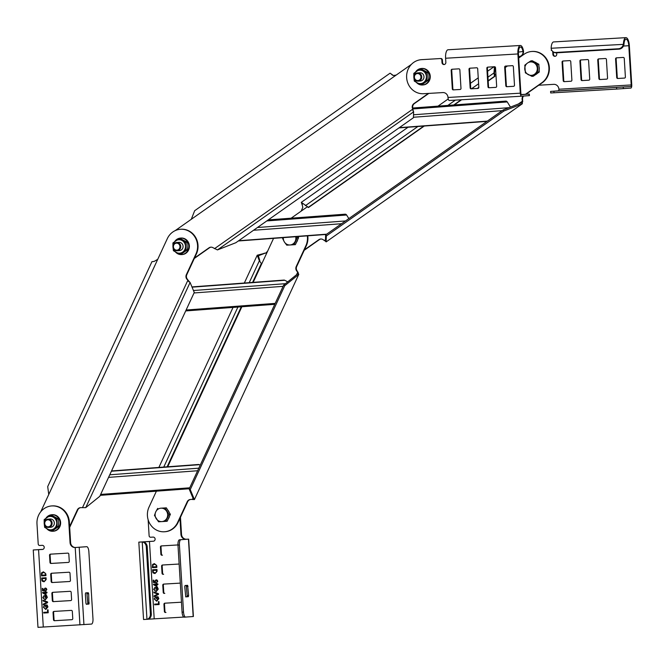 <?xml version="1.0" encoding="UTF-8"?>
<svg xmlns="http://www.w3.org/2000/svg" width="665" height="665" viewBox="0 0 665 665"><rect width="100%" height="100%" fill="white"/><g stroke="black" fill="none" stroke-linecap="round" stroke-linejoin="round"><path stroke-width="1" d="M303.107 203.839L302.06 203.407L302.334 205.352L301.312 202.343L308.568 207.455L424.27 126.034M488.168 80.773L494.477 76.334L493.987 72.942L494.452 66.741M505.25 67.506L506.09 66.916L505.242 67.34M506.09 66.916L507.437 65.968M518.7 58.038L524.128 54.222A17.057 15.935 -94.2 0 1 531.717 51.479L532.175 51.446A17.057 15.935 85.8 0 1 546.697 59.127A17.057 15.935 85.8 0 1 542.299 82.726L525.932 94.247M523.563 96.051A4.131 3.865 -94.2 0 0 522.59 99.467L522.308 103.798L503.904 111.005L503.239 109.925L521.634 102.718L522.308 103.798L326.166 241.885L325.468 240.772L325.634 234.92L326.307 236L326.141 241.852L324.703 240.647M531.95 51.471A17.057 15.935 85.8 0 1 532.175 51.446L532.731 51.405A17.057 15.935 85.8 0 1 532.948 51.396L532.399 51.438A17.057 15.935 -94.2 0 0 532.175 51.446M320.954 239.001A4.131 3.865 -94.2 0 0 319.341 239.641L304.204 250.298M326.166 241.885L522.308 103.798M522.831 101.155L521.792 102.626M503.904 111.005L326.307 236M325.468 240.772L324.395 240.514L325.418 240.83M304.404 249.865L318.884 239.674A4.131 3.865 85.8 0 1 323.032 239.624L324.395 240.514L325.501 239.741M291.145 218.187L307.197 206.89M525.483 94.272L541.834 82.768A17.057 15.935 -94.2 0 0 546.239 59.16A17.057 15.935 -94.2 0 0 531.717 51.479M518.392 103.989L522.366 101.188L522.125 99.501A4.131 3.865 85.8 0 1 523.106 96.084M302.334 205.352L302.816 207.322L301.178 211.129M308.111 207.488L423.813 126.067M453.779 104.979L461.161 99.783M477.246 88.462L478.825 87.348M487.944 77.19L493.987 72.942L494.444 72.909L494.935 76.3L494.477 76.334M454.237 104.937L461.61 99.75M477.694 88.428L478.8 87.655M488.185 81.047L494.935 76.3M495.467 67.414L494.444 72.909M503.239 109.925L325.634 234.92M411.411 64.372L396.207 75.07L393.356 75.511L390.097 73.175L194.662 210.714L191.287 219.292L175.136 230.655M194.513 258.028L208.993 247.837A4.131 3.865 85.8 0 1 213.149 247.779L217.447 249.924L235.842 242.717L413.439 117.722L413.613 111.87L412.242 107.664A4.131 3.865 85.8 0 1 413.913 103.615L428.385 93.433M217.447 249.924L413.613 111.87L413.339 111.437M428.834 93.408L414.37 103.582A4.131 3.865 -94.2 0 0 412.699 107.63L412.94 110.789L412.94 109.309L412.483 109.351L214.504 248.677M421.61 59.659A17.057 15.935 85.8 0 1 421.826 59.642A17.057 15.935 85.8 0 1 422.051 59.626A17.057 15.935 85.8 0 1 422.292 59.609A17.057 15.935 85.8 0 1 422.965 59.576M194.313 258.461L209.458 247.796A4.131 3.865 -94.2 0 1 211.063 247.164M392.633 75.187L392.117 74.871M391.053 73.923L392.683 75.212M268.278 219.891L345.069 214.188A1.812 1.687 85.8 0 1 346.606 215.003L348.834 218.594M412.757 108.021L505.724 101.113A1.812 1.687 85.8 0 1 507.262 101.928L510.462 107.09M252.584 282.417L261.362 263.473L259.358 260.788L257.23 255.219L266.05 252.958M253.166 282.367L267.646 251.137L265.842 253.066L264.105 253.257M267.646 251.137L273.564 238.361M307.77 235.817A17.057 15.935 85.8 0 1 306.291 245.792L296.698 266.49A4.131 3.865 -94.2 0 0 297.147 270.913L298.785 274.396L284.728 285.734L283.647 285.144L297.696 273.814L298.785 274.396L194.421 499.573L298.785 274.396M190.614 499.473A4.131 3.865 -94.2 0 0 187.68 501.709L178.087 522.416A17.057 15.935 85.8 0 1 165.053 531.726A17.057 15.935 85.8 0 1 164.82 531.742M284.728 285.734L190.248 489.59L194.421 499.573L192.817 499.498M298.144 272.251L297.679 272.284L297.862 273.581M194.421 499.573L193.34 498.991L189.168 489.008L190.248 489.59M156.391 491.177L149.035 507.054A17.057 15.935 -94.2 0 0 156.275 529.963A17.057 15.935 -94.2 0 0 164.596 531.759A17.057 15.935 -94.2 0 0 177.63 522.449L187.222 501.743A4.131 3.865 85.8 0 1 190.772 499.482L193.316 499.166M192.991 498.16L192.434 499.523M296.54 274.753L297.679 272.284L296.69 270.946A4.131 3.865 85.8 0 1 296.233 266.524L305.834 245.826A17.057 15.935 -94.2 0 0 307.313 235.851M167.114 466.83L241.279 306.806M249.217 282.667L259.358 260.788L261.362 263.473M167.572 466.797L241.736 306.765M253.041 282.384L261.819 263.44M264.155 253.54L258.402 255.759L259.816 260.755M283.647 285.144L189.168 489.008M69.626 526.53L77.331 509.905A4.131 3.865 85.8 0 1 80.881 507.636L85.727 507.644L99.783 496.306L194.263 292.45L190.09 282.467L186.799 279.109A4.131 3.865 85.8 0 1 186.35 274.687L195.942 253.988A17.057 15.935 -94.2 0 0 188.694 231.071A17.057 15.935 -94.2 0 0 180.381 229.284A17.057 15.935 -94.2 0 0 167.347 238.594L157.755 259.292L154.18 261.42L151.953 261.669L47.705 486.597L48.745 494.511L40.731 511.801M189.01 281.885L187.796 280.439L82.468 507.694M189.417 281.885L187.256 279.076A4.131 3.865 -94.2 0 1 186.807 274.653L196.399 253.947A17.057 15.935 85.8 0 0 189.159 231.038A17.057 15.935 85.8 0 0 180.838 229.242L180.381 229.284M69.675 527.378L77.788 509.872A4.131 3.865 -94.2 0 1 80.723 507.636M111.529 470.953L198.428 464.502A1.812 1.687 85.8 0 1 199.317 464.694L200.207 465.176M191.952 286.914L283.897 280.09A1.812 1.687 85.8 0 1 284.786 280.281L287.721 281.86M616.571 87.514L616.671 89.068L630.836 88.088A3.101 1.106 86.6 0 0 631.75 84.912L629.348 45.677A8.271 2.951 86.6 0 0 625.923 37.647A8.271 2.951 86.6 0 0 623.462 43.383L624.019 43.857A6.717 2.394 -93.4 0 1 626.014 39.193A6.717 2.394 -93.4 0 1 628.799 45.719L631.201 84.945A1.554 0.557 -93.4 0 1 630.744 86.541L550.595 91.413L550.687 92.959L554.012 92.776L553.912 91.23M550.595 91.413L558.442 90.822A1.554 0.557 86.6 0 0 558.899 89.235L558.899 89.21A5.17 4.83 85.8 0 0 553.762 84.339L538.741 85.228M556.672 52.818L556.755 54.131A2.07 1.928 85.8 0 1 554.976 56.309A2.07 1.928 85.8 0 1 552.898 54.364L552.74 51.779A1.554 1.446 -94.2 0 0 552.673 51.429M551.85 50.44A1.554 1.446 -94.2 0 0 551.194 50.324M582.075 80.59A1.031 0.964 85.8 0 1 581.044 79.617L579.913 61.047A1.031 0.964 85.8 0 1 580.794 59.958L587.561 59.559A1.031 0.964 85.8 0 1 588.583 60.532L589.722 79.102A1.031 0.964 85.8 0 1 588.833 80.191L582.075 80.59L588.941 80.174M617.743 78.478A1.031 0.964 85.8 0 1 616.713 77.506L615.582 58.927A1.031 0.964 85.8 0 1 616.48 57.847L623.23 57.439A1.031 0.964 85.8 0 1 624.252 58.42L625.391 76.99A1.031 0.964 85.8 0 1 624.493 78.079L617.743 78.478L624.61 78.063M599.905 79.534A1.031 0.964 85.8 0 1 598.882 78.561L597.744 59.991A1.031 0.964 85.8 0 1 598.65 58.902L605.391 58.503A1.031 0.964 85.8 0 1 606.422 59.476L607.552 78.046A1.031 0.964 85.8 0 1 606.655 79.135L599.905 79.534L606.779 79.118M564.236 81.645A1.031 0.964 85.8 0 1 563.213 80.673L562.075 62.103A1.031 0.964 85.8 0 1 562.964 61.014L569.722 60.615A1.031 0.964 85.8 0 1 570.753 61.587L571.892 80.157A1.031 0.964 85.8 0 1 571.002 81.246L564.236 81.645L571.11 81.23M624.019 43.857A6.741 2.502 89.9 0 0 623.97 44.339A5.17 4.672 122.9 0 1 619.024 49.127L556.364 52.834A5.17 4.672 122.9 0 1 553.721 52.153L553.164 51.795A5.17 4.672 -57.1 0 0 555.807 52.477L618.467 48.761A5.17 4.672 -57.1 0 0 623.413 43.973A8.288 3.051 -90.7 0 1 623.462 43.383M553.297 51.878L553.446 54.322A2.07 1.928 -94.2 0 0 555.25 56.267M582.623 80.548A1.031 0.964 -94.2 0 1 581.601 79.576L580.462 61.005A1.031 0.964 -94.2 0 1 581.243 59.933M618.292 78.437A1.031 0.964 -94.2 0 1 617.27 77.464L616.131 58.894A1.031 0.964 -94.2 0 1 616.912 57.813M600.462 79.492A1.031 0.964 -94.2 0 1 599.431 78.52L598.292 59.95A1.031 0.964 -94.2 0 1 599.074 58.877M564.793 81.604A1.031 0.964 -94.2 0 1 563.762 80.631L562.632 62.061A1.031 0.964 -94.2 0 1 563.405 60.989M553.164 51.795A5.17 4.672 -57.1 0 1 551.16 48.254A8.288 2.851 84 0 1 551.169 47.672A8.271 2.951 -93.4 0 1 553.621 41.928L625.923 37.647M551.16 48.254L623.97 44.339M616.671 89.068L554.012 92.776M597.694 88.553L608.367 87.913L597.694 88.595M449.282 100.481L521.584 96.201A3.101 1.106 86.6 0 0 521.593 96.201L529.44 95.61L529.34 94.064L521.493 94.654A1.554 0.557 -93.4 0 1 520.853 93.142L518.451 53.915A6.717 2.394 -93.4 0 1 520.446 47.032A6.717 2.394 -93.4 0 1 522.964 51.363L523.455 50.814A8.271 2.951 86.6 0 0 520.354 45.486A8.271 2.951 86.6 0 0 517.902 53.956L520.296 93.183A3.101 1.106 86.6 0 0 521.584 96.201L449.291 100.481A3.101 1.106 -93.4 0 1 449.282 100.481A3.101 1.106 -93.4 0 1 448.002 97.472A5.17 4.83 85.8 0 0 442.865 92.576L423.58 93.715A17.057 15.935 -94.2 0 1 406.639 77.639A17.057 15.935 -94.2 0 1 421.278 59.684A17.057 15.935 -94.2 0 1 421.502 59.667L440.853 58.512A1.554 1.446 85.8 0 1 442.391 59.975L442.549 62.56A2.07 1.928 -94.2 0 0 444.353 64.505M478.044 88.412L471.726 88.786A1.031 0.964 -94.2 0 1 470.695 87.813L469.565 69.243A1.031 0.964 -94.2 0 1 470.346 68.163M513.712 86.3L507.395 86.674A1.031 0.964 -94.2 0 1 506.364 85.702L505.234 67.123A1.031 0.964 -94.2 0 1 506.007 66.051M495.874 87.356L489.556 87.73A1.031 0.964 -94.2 0 1 488.534 86.758L487.395 68.187A1.031 0.964 -94.2 0 1 488.176 67.107M460.213 89.467L453.896 89.841A1.031 0.964 -94.2 0 1 452.865 88.869L451.726 70.299A1.031 0.964 -94.2 0 1 452.508 69.227M421.502 59.667L440.296 58.553A1.554 1.446 -94.2 0 1 441.843 60.016L442.001 62.601A2.07 1.928 85.8 0 0 444.079 64.547A2.07 1.928 85.8 0 0 445.849 62.369L445.6 58.246A8.271 2.951 -93.4 0 1 448.052 49.767L520.354 45.486M518.617 56.575L518.924 56.558A5.17 4.655 -130.9 0 0 521.526 55.519A5.17 4.655 -130.9 0 0 523.023 51.837A6.741 2.294 89.8 0 0 522.964 51.363M529.34 94.064L521.26 94.521M448.002 97.472L520.296 93.183M471.177 88.827A1.031 0.964 85.8 0 1 470.147 87.855L469.008 69.285A1.031 0.964 85.8 0 1 469.897 68.196L476.664 67.788A1.031 0.964 85.8 0 1 477.686 68.769L478.825 87.339A1.031 0.964 85.8 0 1 477.936 88.428L471.726 88.786M506.838 86.716A1.031 0.964 85.8 0 1 505.816 85.735L504.677 67.165A1.031 0.964 85.8 0 1 505.566 66.076L512.324 65.677A1.031 0.964 85.8 0 1 513.355 66.65L514.494 85.228A1.031 0.964 85.8 0 1 513.604 86.309L507.395 86.674M489.008 87.772A1.031 0.964 85.8 0 1 487.977 86.799L486.846 68.221A1.031 0.964 85.8 0 1 487.736 67.14L494.494 66.733A1.031 0.964 85.8 0 1 495.525 67.714L496.655 86.284A1.031 0.964 85.8 0 1 495.766 87.373L489.556 87.73M453.339 89.883A1.031 0.964 85.8 0 1 452.316 88.91L451.178 70.34A1.031 0.964 85.8 0 1 452.067 69.251L458.825 68.852A1.031 0.964 85.8 0 1 459.856 69.825L460.986 88.395A1.031 0.964 85.8 0 1 460.105 89.484L453.896 89.841M523.455 50.814A8.288 2.851 -90.8 0 1 523.53 51.396A5.17 4.655 49.1 0 1 522.033 55.079L521.526 55.519M518.426 52.103L523.53 51.396M33.25 549.972L37.98 627.353L91.446 624.086A5.17 1.845 86.6 0 0 92.975 618.791L88.869 551.726A5.17 1.845 86.6 0 0 86.724 546.705A5.17 1.845 86.6 0 0 86.716 546.705L85.27 546.788A5.17 1.845 -93.4 0 1 85.286 546.788A5.17 1.845 -93.4 0 1 85.278 546.788L75.744 547.478A5.17 4.83 -94.2 0 1 70.606 542.607L69.351 521.967A17.057 15.935 85.8 0 0 52.402 505.89A17.057 15.935 85.8 0 0 52.178 505.899L51.629 505.94A17.057 15.935 -94.2 0 0 36.982 523.895L38.213 544.012A1.554 1.446 -94.2 0 0 39.759 545.475L42.169 545.333A2.07 1.928 85.8 0 1 44.223 547.27A2.07 1.928 85.8 0 1 42.444 549.456L33.25 549.972L42.352 549.406A5.17 5.137 83.7 0 1 42.668 549.431M42.593 549.44L34.796 549.88L41.737 549.415M52.045 573.222A1.031 0.964 -94.2 0 0 51.263 574.294L51.704 581.518A1.031 0.964 -94.2 0 0 52.735 582.49L69.65 581.493M54.38 611.401A1.031 0.964 -94.2 0 0 53.599 612.473L54.04 619.697A1.031 0.964 -94.2 0 0 55.07 620.669L71.986 619.664M53.208 592.307A1.031 0.964 -94.2 0 0 52.435 593.388L52.876 600.603A1.031 0.964 -94.2 0 0 53.898 601.584L70.823 600.578M50.873 554.136A1.031 0.964 -94.2 0 0 50.099 555.208L50.54 562.432A1.031 0.964 -94.2 0 0 51.562 563.405L68.487 562.407M42.51 549.448A5.17 5.137 -96.3 0 0 42.194 549.423L41.696 549.423M86.716 546.705L75.195 547.519A5.17 4.83 85.8 0 1 70.058 542.648L68.794 522.008A17.057 15.935 -94.2 0 0 51.845 505.932A17.057 15.935 -94.2 0 0 51.629 505.94M46.966 592.216L45.27 591.7L45.311 592.316L42.568 592.473L42.593 592.906L46.051 594.967L45.918 592.889L47.007 592.831L46.966 592.216M46.051 594.976L42.593 592.906M43.034 600.977L42.984 600.254L47.564 601.908L47.606 602.64L43.267 604.826L43.225 604.103L47.04 602.307L43.034 600.977L47.074 602.307L43.258 604.094L43.3 604.809M48.046 609.83L47.531 609.855L47.672 612.124L43.724 612.357L43.765 613.03L48.221 612.764L48.046 609.83M68.969 572.224L51.612 573.247A1.031 0.964 85.8 0 0 50.715 574.336L51.155 581.559A1.031 0.964 85.8 0 0 52.178 582.532L69.534 581.509A1.031 0.964 85.8 0 1 69.534 581.509A1.031 0.964 85.8 0 0 70.432 580.42L69.991 573.197A1.031 0.964 85.8 0 0 68.969 572.224M71.296 610.395L53.948 611.426A1.031 0.964 85.8 0 1 53.948 611.426A1.031 0.964 85.8 0 0 53.05 612.515L53.491 619.73A1.031 0.964 85.8 0 0 54.513 620.711L71.87 619.68A1.031 0.964 85.8 0 1 71.87 619.68A1.031 0.964 85.8 0 0 72.768 618.591L72.327 611.368A1.031 0.964 85.8 0 0 71.296 610.395M70.133 591.31L52.784 592.332A1.031 0.964 85.8 0 1 52.784 592.332A1.031 0.964 85.8 0 0 51.878 593.421L52.319 600.645A1.031 0.964 85.8 0 0 53.35 601.625L70.698 600.595A1.031 0.964 85.8 0 1 70.698 600.595A1.031 0.964 85.8 0 0 71.604 599.506L71.163 592.282A1.031 0.964 85.8 0 0 70.133 591.31M67.797 553.13L50.449 554.161A1.031 0.964 85.8 0 0 49.543 555.25L49.983 562.474A1.031 0.964 85.8 0 0 51.014 563.446L68.362 562.415A1.031 0.964 85.8 0 1 68.362 562.415A1.031 0.964 85.8 0 0 69.268 561.327L68.828 554.111A1.031 0.964 85.8 0 0 67.797 553.13M47.415 606.987L45.744 608.799L44.846 608.675L43.873 607.212L44.547 605.2L43.358 607.228L45.81 609.473L47.922 606.904L47.107 604.975L45.461 605.075L45.577 607.029L46.093 606.995L46.018 605.715L46.858 605.665L47.448 606.987L45.827 608.791M46.833 597.453L45.162 599.256L44.264 599.132L43.291 597.669L43.965 595.665L42.776 597.685L45.228 599.93L47.34 597.361L46.525 595.433L44.879 595.532L44.996 597.486L45.511 597.461L45.436 596.173L46.276 596.123L46.866 597.444L45.245 599.256M42.361 588.442L42.493 590.703L42.319 588.442L42.893 588.409L43.001 590.171L44.173 590.345L43.824 589.514L45.178 588.026L46.242 588.334L46.858 589.506L45.694 591.069L46.342 589.539L45.253 588.633L44.347 589.647L44.779 591.06L42.46 590.703L44.779 591.052M46.084 577.752L46.184 579.464L44.073 581.8L42.203 581.16L41.629 578.018L46.084 577.752M41.496 575.882L41.687 572.698L43.458 571.842L45.852 573.912L45.952 575.624L41.496 575.882L45.952 575.624M85.361 593.961L85.926 603.246L86.359 604.252L88.935 604.061L88.669 593.72L88.237 592.715L85.66 592.906L85.361 593.961M86.284 604.236L87.489 604.153L87.788 603.089L86.866 592.814M45.918 592.889L47.007 592.831M42.602 592.473L42.635 592.906M45.311 592.316L45.311 591.7M45.386 592.922L45.428 594.252L45.386 592.922L43.74 593.022L45.428 594.252M43.74 593.022L45.345 592.922M43.026 600.262L43.067 600.977M43.765 613.03L48.221 612.764M43.765 612.349L43.807 613.022M47.672 612.124L47.564 609.855M46.018 605.715L46.858 605.665M45.577 607.029L46.093 606.995M45.494 605.067L45.619 607.029M43.358 607.228L45.843 609.464M44.588 605.2L43.391 607.228M46.899 605.657L47.448 606.987M45.436 596.173L46.276 596.123M44.996 597.486L45.511 597.461M44.912 595.532L45.037 597.486M42.776 597.685L45.262 599.93M44.006 595.665L42.809 597.685M46.317 596.123L46.866 597.444M45.602 590.454L45.727 591.06M46.342 589.539L45.636 590.454M45.253 588.633L46.384 589.531M44.173 590.345L43.824 589.514M45.212 588.026L43.857 589.506M42.203 581.16L44.106 581.8M41.845 580.487L42.244 581.16M41.662 578.018L41.878 580.487M45.428 580.587L45.644 578.45L42.186 578.658L42.385 580.412L44.023 581.127L45.428 580.587L45.644 578.45M45.461 580.578L44.023 581.127M45.611 578.459L42.186 578.658M41.413 573.405L41.529 575.882M41.687 572.698L41.446 573.405M43.499 571.833L41.72 572.69M45.378 573.995L45.436 574.976L41.97 575.183L41.953 573.421L43.491 572.515L44.987 572.881L45.378 573.995L44.954 572.889L43.466 572.515M45.336 573.995L45.395 574.976M155.677 582.823L153.357 582.465L155.677 582.814L155.244 581.418L156.184 580.395L157.281 581.293L156.632 582.823M148.137 519.731L149.118 535.774A1.554 1.446 -94.2 0 0 150.656 537.237L153.066 537.096A2.07 1.928 85.8 0 1 155.12 539.032A2.07 1.928 85.8 0 1 153.341 541.219L143.141 541.925A5.17 4.19 86.1 0 1 147.206 546.838L151.304 613.903A5.17 4.19 86.1 0 1 147.871 619.248L143.549 619.514L138.819 542.133L142.751 541.917M184.222 617.178L185.668 617.087A5.17 1.845 86.6 0 0 185.676 617.087A5.17 1.845 86.6 0 1 183.523 612.066L179.425 545.001A5.17 1.845 86.6 0 1 180.947 539.706L188.661 539.132L193.39 616.513L184.23 617.17A5.17 1.845 -93.4 0 1 184.222 617.178A5.17 1.845 -93.4 0 1 182.077 612.149L177.979 545.092A5.17 1.845 -93.4 0 1 179.5 539.797L186.092 539.282A5.17 4.83 85.8 0 1 180.955 534.411L179.974 518.334M148.054 619.215L183.823 617.078M152.393 567.652L152.584 564.46L154.363 563.604L156.749 565.674L156.849 567.386L152.393 567.652L156.849 567.386M156.982 569.514L157.09 571.227L154.97 573.562L153.1 572.922L152.526 569.78L156.982 569.514M153.357 582.465L153.224 580.204L153.79 580.171L153.898 581.933L155.07 582.108L154.721 581.277L156.076 579.789L157.148 580.096L157.763 581.268L156.591 582.831L157.248 581.301L156.15 580.404M156.059 591.019L155.161 590.894L154.189 589.431L154.87 587.428L153.673 589.448L156.125 591.692L158.237 589.132L157.422 587.195L155.776 587.295L155.893 589.257L156.408 589.223L156.333 587.935L157.173 587.885L157.763 589.215L156.059 591.019L157.73 589.215M156.641 600.562L155.743 600.437L154.77 598.974L155.452 596.971L154.255 598.99L156.707 601.235L158.827 598.666L158.012 596.738L156.358 596.837L156.483 598.791L156.998 598.758L156.915 597.478L157.763 597.428L158.353 598.749L156.641 600.562L158.312 598.758M179.134 564.028L162.509 565.009A1.031 0.964 85.8 0 1 162.509 565.009A1.031 0.964 85.8 0 0 161.612 566.098L162.052 573.321A1.031 0.964 85.8 0 0 163.083 574.302L163.632 574.261A1.031 0.964 -94.2 0 1 162.609 573.28L162.052 573.321M181.47 602.199L164.845 603.188A1.031 0.964 85.8 0 1 164.845 603.188A1.031 0.964 85.8 0 0 163.947 604.277L164.388 611.501A1.031 0.964 85.8 0 0 165.419 612.473L165.967 612.432A1.031 0.964 -94.2 0 1 164.937 611.459L164.388 611.501M180.298 583.114L163.681 584.103A1.031 0.964 85.8 0 1 163.681 584.103A1.031 0.964 85.8 0 0 162.775 585.192L163.224 592.407A1.031 0.964 85.8 0 0 164.247 593.388L164.804 593.346A1.031 0.964 -94.2 0 1 163.773 592.374L163.224 592.407M177.971 544.943L161.346 545.923A1.031 0.964 85.8 0 1 161.346 545.923A1.031 0.964 85.8 0 0 160.448 547.012L160.888 554.236A1.031 0.964 85.8 0 0 161.911 555.208L162.468 555.167A1.031 0.964 -94.2 0 1 161.437 554.194L160.888 554.236M158.943 601.592L158.428 601.625L158.569 603.887L154.629 604.119L154.671 604.793L159.126 604.527L158.943 601.592M153.931 592.748L153.889 592.016L158.461 593.679L158.503 594.402L154.164 596.588L154.122 595.865L157.938 594.069L153.931 592.748L157.979 594.069L154.155 595.857L154.205 596.572M157.871 583.978L156.175 583.471L156.208 584.078L153.465 584.244L153.499 584.668L156.948 586.738L156.824 584.66L157.904 584.593L157.871 583.978M156.948 586.738L153.499 584.668M153.49 541.202L138.819 542.133M146.483 619.364L146.965 619.314A5.17 4.19 -93.9 0 0 150.398 613.961L146.3 546.904A5.17 4.19 -93.9 0 0 142.235 541.983L143.141 541.925M147.871 619.248L146.965 619.314L142.235 541.983L141.753 541.983M186.242 585.433L187.164 595.707L186.865 596.771L185.66 596.854M188.661 539.132L186.649 539.24A5.17 4.83 -94.2 0 1 181.512 534.369L180.464 517.279M162.942 564.984A1.031 0.964 -94.2 0 0 162.16 566.056L162.609 573.28M165.277 603.163A1.031 0.964 -94.2 0 0 164.496 604.236L164.937 611.459M164.114 584.078A1.031 0.964 -94.2 0 0 163.332 585.15L163.773 592.374M161.778 545.899A1.031 0.964 -94.2 0 0 160.997 546.971L161.437 554.194M187.613 585.333L188.611 595.624L188.311 596.68L185.734 596.871L184.737 586.58L185.036 585.524L187.613 585.333M152.584 564.46L152.435 567.644M154.396 563.604L152.626 564.452M156.275 565.757L156.333 566.738L152.867 566.946L152.85 565.183L154.396 564.277L155.893 564.652L156.275 565.757L155.851 564.652L154.43 564.277M156.233 565.757L156.333 566.738M153.1 572.922L155.003 573.562M152.742 572.249L153.141 572.922M152.559 569.78L152.775 572.249M156.325 572.349L156.549 570.221L153.083 570.42L153.282 572.174L154.92 572.889L156.325 572.349L156.549 570.221M156.358 572.349L154.92 572.889M156.508 570.221L153.083 570.42M153.258 580.204L153.399 582.465M156.117 579.789L154.754 581.277L155.07 582.108M156.333 587.935L157.173 587.885M155.893 589.257L156.408 589.223M155.818 587.295L155.934 589.248M153.673 589.448L156.159 591.692M154.903 587.428L153.706 589.448M157.214 587.885L157.763 589.215M156.915 597.478L157.763 597.428M156.483 598.791L156.998 598.758M156.4 596.829L156.516 598.791M154.255 598.99L156.749 601.226M155.485 596.962L154.297 598.99M157.796 597.428L158.353 598.749M154.671 604.793L159.126 604.527M154.662 604.119L154.704 604.784M158.569 603.887L158.47 601.617M153.923 592.033L153.964 592.739M156.824 584.66L157.904 584.593M153.507 584.236L153.532 584.668M156.208 584.078L156.208 583.463M156.283 584.685L156.366 586.015L156.283 584.685L154.646 584.784L156.333 586.015M154.646 584.784L156.25 584.693M421.743 76.808A4.131 3.865 -94.2 0 0 417.587 72.917A4.131 3.865 -94.2 0 0 414.037 77.265A4.131 3.865 -94.2 0 0 418.194 81.163A4.131 3.865 -94.2 0 0 421.743 76.808M420.945 76.866A3.516 3.283 -94.2 0 0 417.454 73.549A3.516 3.283 -94.2 0 0 414.395 77.248A3.516 3.283 -94.2 0 0 417.886 80.565A3.516 3.283 -94.2 0 0 420.945 76.866M180.755 246.416A4.131 3.865 -94.2 0 0 176.599 242.517A4.131 3.865 -94.2 0 0 173.05 246.873A4.131 3.865 -94.2 0 0 177.206 250.763A4.131 3.865 -94.2 0 0 180.755 246.416M179.957 246.466A3.516 3.283 -94.2 0 0 176.466 243.149A3.516 3.283 -94.2 0 0 173.407 246.848A3.516 3.283 -94.2 0 0 176.898 250.165A3.516 3.283 -94.2 0 0 179.957 246.466M51.704 525.167A4.131 3.865 -94.2 0 0 47.93 519.174A4.131 3.865 -94.2 0 0 45.037 525.583A4.131 3.865 -94.2 0 0 51.704 525.167M50.964 524.901A3.516 3.283 -94.2 0 0 49.468 520.18A3.516 3.283 -94.2 0 0 45.07 521.726A3.516 3.283 -94.2 0 0 46.567 526.447A3.516 3.283 -94.2 0 0 50.964 524.901M538.825 64.264L537.428 64.364L537.902 72.111L531.875 76.35L533.272 76.251L539.298 72.003L538.825 64.264L532.324 60.764L530.928 60.864L533.812 62.643A6.717 6.276 -94.2 0 0 527.544 63.017L530.928 60.864M537.902 72.111L539.298 72.003M537.428 64.364L533.812 62.643A6.717 6.276 -94.2 0 1 537.295 68.262A6.717 6.276 -94.2 0 1 534.519 74.256A6.717 6.276 -94.2 0 1 528.251 74.63A6.717 6.276 -94.2 0 1 524.768 69.01A6.717 6.276 -94.2 0 1 527.544 63.017L524.793 65.22L525.375 72.851L531.875 76.35M538.966 66.517A6.717 6.276 85.8 0 1 539.249 68.121A6.717 6.276 85.8 0 1 539.157 69.75M537.303 73.408A6.717 6.276 85.8 0 1 535.533 74.655M534.743 62.061A6.717 6.276 85.8 0 1 536.697 63.117M296.141 236.682L297.188 237.812L293.98 244.737L295.376 244.637L298.585 237.713L297.862 236.557M297.188 237.812L298.585 237.713M282.883 237.671L282.642 238.56L284.362 241.944L286.748 245.169L293.98 244.737M297.646 239.741A6.717 6.276 85.8 0 1 296.399 242.426M166.35 507.844L164.962 507.944L168.985 514.436L165.776 521.36L167.173 521.252L170.381 514.336L166.35 507.844L160.972 508.185A6.717 6.276 -94.2 0 0 155.751 511.867L157.705 508.376M168.985 514.436L170.381 514.336M164.962 507.944L160.972 508.185A6.717 6.276 -94.2 0 1 166.599 511.219A6.717 6.276 -94.2 0 1 167.015 517.927A6.717 6.276 -94.2 0 1 161.794 521.601A6.717 6.276 -94.2 0 1 156.159 518.567A6.717 6.276 -94.2 0 1 155.751 511.867L154.455 515.425L158.544 521.792L165.776 521.36M167.63 509.905A6.717 6.276 85.8 0 1 168.553 511.077A6.717 6.276 85.8 0 1 169.201 512.441M169.442 516.364A6.717 6.276 85.8 0 1 168.195 519.049M46.617 528.534A8.271 7.722 -94.2 0 0 52.917 531.244A8.271 7.722 -94.2 0 0 60.016 522.54A8.271 7.722 -94.2 0 0 51.687 514.752A8.271 7.722 -94.2 0 0 45.91 518.276M51.687 514.752L52.277 514.702A8.271 7.722 85.8 0 1 60.606 522.499A8.271 7.722 85.8 0 1 53.499 531.202L52.917 531.244M175.377 251.869A8.271 7.722 -94.2 0 0 181.67 254.579A8.271 7.722 -94.2 0 0 188.769 245.875A8.271 7.722 -94.2 0 0 180.448 238.087A8.271 7.722 -94.2 0 0 174.671 241.611M180.448 238.087L181.03 238.045A8.271 7.722 85.8 0 1 189.359 245.834A8.271 7.722 85.8 0 1 182.26 254.537L181.67 254.579M416.265 82.277A8.271 7.722 -94.2 0 0 422.566 84.987A8.271 7.722 -94.2 0 0 429.665 76.284A8.271 7.722 -94.2 0 0 421.344 68.495A8.271 7.722 -94.2 0 0 415.567 72.02M421.344 68.495L421.926 68.445A8.271 7.722 85.8 0 1 430.255 76.234A8.271 7.722 85.8 0 1 423.156 84.937L422.566 84.987M44.198 523.505L44.646 527.362L47.689 529.124A6.717 6.276 -94.2 0 0 53.948 528.758A6.717 6.276 -94.2 0 0 56.733 522.765A6.717 6.276 -94.2 0 0 53.242 517.137A6.717 6.276 -94.2 0 0 46.974 517.511A6.717 6.276 -94.2 0 0 44.198 523.505A6.717 6.276 -94.2 0 0 47.689 529.124L51.147 530.861L57.182 526.614L56.708 518.875L50.199 515.375L44.173 519.614L44.198 523.505M47.93 519.174L50.158 519.008A4.131 3.865 85.8 0 1 54.322 522.906A4.131 3.865 85.8 0 1 50.773 527.254L48.545 527.42M50.199 515.375L51.612 515.267L58.121 518.767L58.595 526.514L57.182 526.614M58.595 526.514L52.56 530.753L51.147 530.861M58.121 518.767L56.708 518.875M172.95 246.84L173.407 250.697L176.441 252.459A6.717 6.276 -94.2 0 0 182.709 252.093A6.717 6.276 -94.2 0 0 185.485 246.1A6.717 6.276 -94.2 0 0 181.994 240.472A6.717 6.276 -94.2 0 0 175.735 240.846A6.717 6.276 -94.2 0 0 172.95 246.84A6.717 6.276 -94.2 0 0 176.441 252.459L179.907 254.196L185.934 249.957L185.46 242.21L178.96 238.71L172.933 242.949L172.95 246.84M176.599 242.517L178.91 242.343A4.131 3.865 85.8 0 1 183.075 246.241A4.131 3.865 85.8 0 1 179.525 250.589L177.206 250.763M178.96 238.71L180.373 238.602L186.873 242.102L187.347 249.849L185.934 249.957M187.347 249.849L181.321 254.088L179.907 254.196M186.873 242.102L185.46 242.21M413.846 77.248L414.295 81.105L417.337 82.867A6.717 6.276 -94.2 0 0 423.605 82.493A6.717 6.276 -94.2 0 0 426.381 76.5A6.717 6.276 -94.2 0 0 422.89 70.881A6.717 6.276 -94.2 0 0 416.623 71.255A6.717 6.276 -94.2 0 0 413.846 77.248A6.717 6.276 -94.2 0 0 417.337 82.867L420.804 84.605L426.83 80.357L426.356 72.618L419.856 69.118L413.821 73.358L413.846 77.248M417.587 72.917L419.806 72.751A4.131 3.865 85.8 0 1 423.971 76.65A4.131 3.865 85.8 0 1 420.421 80.997L418.194 81.163M419.856 69.118L421.269 69.01L427.77 72.51L428.243 80.257L426.83 80.357M428.243 80.257L422.217 84.497L420.804 84.605M427.77 72.51L426.356 72.618M305.376 205.685L417.878 126.508M447.844 105.419L455.367 100.124M471.502 88.769L478.609 83.773M318.884 239.674L319.341 239.641M494.735 74.904L495.907 74.081M541.834 82.768L542.299 82.726M522.125 99.501L522.59 99.467M191.287 219.292L396.207 75.07M412.242 107.664L412.699 107.63M414.37 103.582L413.913 103.615M208.993 247.837L209.458 247.796M346.606 215.003L266.806 220.93M345.459 220.963L257.463 227.505M341.536 223.723L253.54 230.256M326.673 234.18L238.677 240.722M507.262 101.928L412.89 108.944M508.949 107.688L413.53 114.771M502.2 110.656L413.455 117.248M487.337 121.113L399.341 127.655M163.748 467.079L237.912 307.055M187.222 501.743L187.68 501.709M178.087 522.416L177.63 522.449M167.696 466.788L241.861 306.756M305.834 245.826L306.291 245.792M296.698 266.49L296.233 266.524M296.69 270.946L297.147 270.913M48.745 494.511L157.755 259.292M85.727 507.644L190.09 282.467M186.799 279.109L187.256 279.076M186.807 274.653L186.35 274.687M195.942 253.988L196.399 253.947M77.331 509.905L77.788 509.872M199.317 464.694L111.412 471.219M198.818 468.177L109.75 474.793M197.621 470.754L108.561 477.37M189.716 487.811L100.656 494.428M284.786 280.281L192.052 287.164M285.468 283.681L193.457 290.514M283.091 286.341L194.03 292.957M275.185 303.398L186.125 310.015M623.454 46.043L628.799 45.719M631.201 84.945L558.899 89.235M556.364 52.834L555.807 52.477M618.467 48.761L619.024 49.127M553.446 54.322L552.898 54.364M532.399 51.438L532.948 51.396M558.442 90.822L630.744 86.541M623.329 88.645L623.23 87.098M581.601 79.576L581.044 79.617M579.913 61.047L580.462 61.005M617.27 77.464L616.713 77.506M615.582 58.927L616.131 58.894M599.431 78.52L598.882 78.561M597.744 59.991L598.292 59.95M563.762 80.631L563.213 80.673M562.075 62.103L562.632 62.061M529.008 94.089L529.099 95.644M445.6 58.246L517.902 53.956M440.853 58.512L440.296 58.553M441.843 60.016L442.391 59.975M442.549 62.56L442.001 62.601M470.695 87.813L470.147 87.855M469.008 69.285L469.565 69.243M506.364 85.702L505.816 85.735M504.677 67.165L505.234 67.123M488.534 86.758L487.977 86.799M486.846 68.221L487.395 68.187M452.865 88.869L452.316 88.91M451.178 70.34L451.726 70.299M75.212 547.519L79.95 624.901M43.291 627.07L38.562 549.689M68.794 522.008L69.351 521.967M70.606 542.607L70.058 542.648M75.195 547.519L75.744 547.478M83.94 624.643L79.21 547.262M87.223 593.803L88.669 593.72M89.235 603.005L87.788 603.089M87.489 604.153L88.935 604.061M52.178 582.532L52.735 582.49M51.704 581.518L51.155 581.559M50.715 574.336L51.263 574.294M54.513 620.711L55.07 620.669M54.04 619.697L53.491 619.73M53.05 612.515L53.599 612.473M53.35 601.625L53.898 601.584M52.876 600.603L52.319 600.645M51.878 593.421L52.435 593.388M51.014 563.446L51.562 563.405M50.54 562.432L49.983 562.474M49.543 555.25L50.099 555.208M154.197 618.832L149.459 541.451M146.3 546.904L147.206 546.838M180.947 539.706L179.5 539.797M186.092 539.282L186.649 539.24M181.512 534.369L180.955 534.411M151.304 613.903L150.398 613.961M188.453 539.149L193.183 616.53M183.523 612.066L182.077 612.149M177.979 545.092L179.425 545.001M186.599 586.422L188.045 586.339M186.865 596.771L188.311 596.68M188.611 595.624L187.164 595.707M163.083 574.302L163.632 574.261M161.612 566.098L162.16 566.056M165.419 612.473L165.967 612.432M163.947 604.277L164.496 604.236M164.247 593.388L164.804 593.346M162.775 585.192L163.332 585.15M161.911 555.208L162.468 555.167M160.448 547.012L160.997 546.971M283.332 237.638A6.717 6.276 -94.2 0 0 284.362 241.944A6.717 6.276 -94.2 0 0 289.998 244.978A6.717 6.276 -94.2 0 0 295.218 241.304A6.717 6.276 -94.2 0 0 295.676 236.715M493.962 66.766L487.586 71.255M478.243 77.83L470.421 83.333M448.227 98.952L438.011 106.142M408.044 127.239L301.312 202.343M413.555 111.787L412.965 110.107M422.292 59.609L421.278 59.684M393.356 75.511L392.416 75.054M238.311 240.979L326.307 234.446M398.975 127.913L486.971 121.371M257.23 255.219L244.338 283.024M233.041 307.413L158.869 467.445M164.596 531.759L165.053 531.726M100.232 495.342L189.292 488.733M185.701 310.929L274.761 304.312M85.278 546.788L86.724 546.705"/></g></svg>
